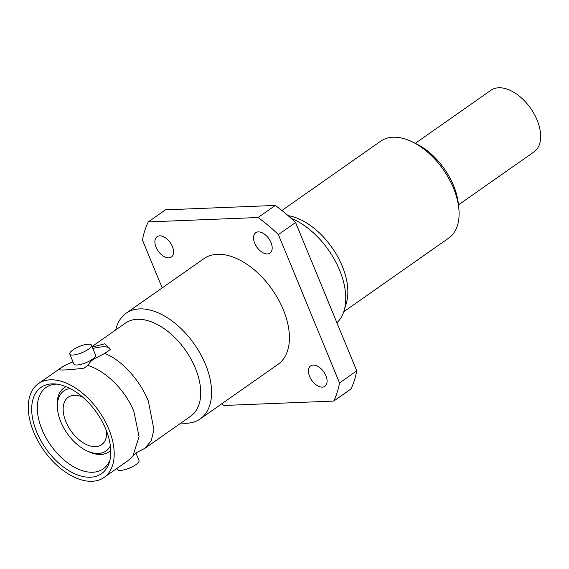 <?xml version="1.0" encoding="UTF-8"?>
<svg xmlns="http://www.w3.org/2000/svg" width="569" height="569" viewBox="0 0 569 569"><rect width="100%" height="100%" fill="white"/><g stroke="black" fill="none" stroke-linecap="round" stroke-linejoin="round"><path stroke-width="0.85" d="M59.219 369.907A27.532 7.888 -22.4 0 1 59.105 369.324L63.01 366.415L72.967 361.792M63.01 366.415L38.358 383.684A57.256 33.813 -125 0 0 33.678 432.063A57.256 33.813 -125 0 0 104.106 477.434A57.256 33.813 -125 0 0 108.786 429.054A57.256 33.813 -125 0 0 38.358 383.684M104.106 477.434L128.103 460.606L132.89 456.054L139.071 436.636L133.879 411.451C125.465 390.426 105.998 371.052 87.925 365.419L88.33 365.262C88.764 363.541 90.471 361.528 93.458 359.217L104.66 353.449C121.425 359.772 139.882 380 148.367 401.109L153.936 429.702L151.219 440.747L145.024 448.23L136.574 452.604L132.89 456.054M458.443 204.897L534.042 151.873A37.597 22.205 -125 0 0 537.115 120.102A37.597 22.205 -125 0 0 490.869 90.315L415.27 143.338M343.733 311.748L448.664 238.155A59.204 34.965 -125 0 0 458.785 208.012L458.287 203.439A53.287 31.473 -125 0 0 453.529 185.537A53.287 31.473 -125 0 0 416.586 143.985L412.454 141.951A59.204 34.965 -125 0 0 380.668 141.204L281.911 210.473M458.785 208.012A59.204 34.965 -125 0 0 453.5 188.126A59.204 34.965 -125 0 0 412.454 141.951M336.912 322.758A64.539 38.116 -125 0 0 344.096 310.624L346.329 303.156A59.204 34.965 -125 0 0 342.254 266.15A59.204 34.965 -125 0 0 288.12 215.665M344.096 310.624A64.539 38.116 -125 0 0 339.65 270.289A64.539 38.116 -125 0 0 290.979 218.204M325.923 375.789A12.433 7.34 -125 0 0 310.624 365.938A12.433 7.34 -125 0 0 309.614 376.443A12.433 7.34 -125 0 0 324.906 386.294A12.433 7.34 -125 0 0 325.923 375.789M271.015 242.586A12.433 7.34 -125 0 0 255.723 232.728A12.433 7.34 -125 0 0 254.706 243.233A12.433 7.34 -125 0 0 270.005 253.091A12.433 7.34 -125 0 0 271.015 242.586M172.379 246.541A12.433 7.34 -125 0 0 157.08 236.69A12.433 7.34 -125 0 0 156.062 247.195A12.433 7.34 -125 0 0 171.361 257.046A12.433 7.34 -125 0 0 172.379 246.541M181.013 422.987A64.539 38.116 -125 0 0 200.21 418.919L278.049 364.324A64.539 38.116 -125 0 0 283.326 309.792A64.539 38.116 -125 0 0 203.937 258.653L126.098 313.249A64.539 38.116 -125 0 0 115.735 329.92M200.21 418.919A64.539 38.116 -125 0 0 205.487 364.388A64.539 38.116 -125 0 0 126.098 313.249M145.024 448.23L190.707 416.188A56.836 33.571 -125 0 0 195.352 368.157A56.836 33.571 -125 0 0 125.429 323.121L92.043 346.542M135.948 453.066L139.014 460.513A11.721 3.357 157.6 0 1 135.87 464.674A11.721 3.357 157.6 0 1 124.583 469.731A11.721 3.357 157.6 0 1 117.342 469.453L116.922 468.443M69.788 354.074L73.892 364.039A11.721 3.357 -22.4 0 0 81.132 364.316A11.721 3.357 -22.4 0 0 92.42 359.259A11.721 3.357 -22.4 0 0 95.571 355.106L91.46 345.141A11.721 3.357 -22.4 0 0 84.219 344.857A11.721 3.357 -22.4 0 0 72.932 349.914A11.721 3.357 -22.4 0 0 69.788 354.074A11.721 3.357 -22.4 0 0 77.028 354.352A11.721 3.357 -22.4 0 0 88.316 349.295A11.721 3.357 -22.4 0 0 91.46 345.141M105.791 429.175A52.697 31.124 -125 0 0 54.574 383.904A52.697 31.124 -125 0 0 36.665 431.942A52.697 31.124 -125 0 0 76.054 474.326A52.697 31.124 -125 0 0 109.419 462.106A52.697 31.124 -125 0 0 105.791 429.175M56.8 384.118A49.731 29.375 -125 0 0 46.288 387.304A49.731 29.375 -125 0 0 41.999 429.488A49.731 29.375 -125 0 0 103.402 468.735A49.731 29.375 -125 0 0 109.981 459.944M66.118 386.671A39.076 23.08 -125 0 0 64.048 387.866A39.076 23.08 -125 0 0 57.369 407.76L57.569 409.588A36.708 21.679 -125 0 0 86.296 450.548A36.708 21.679 -125 0 0 98.323 453.472A36.708 21.679 -125 0 0 110.372 445.847M86.296 450.548L87.946 451.359A39.076 23.08 -125 0 0 100.756 454.475A39.076 23.08 -125 0 0 108.928 451.85A39.076 23.08 -125 0 0 110.756 450.314M70.186 388.549A36.708 21.679 -125 0 0 57.569 409.588M82.541 396.977A29.012 17.134 -125 0 0 74.333 395.256A29.012 17.134 -125 0 0 68.266 397.205A29.012 17.134 -125 0 0 68.116 426.345A29.012 17.134 -125 0 0 95.514 446.658A29.012 17.134 -125 0 0 101.581 444.709A29.012 17.134 -125 0 0 106.659 431.366M58.792 369.772L59.012 369.217C58.166 370.533 66.466 370.199 83.935 368.221L87.925 365.419M59.105 369.324L63.472 366.258M104.66 353.449L110.308 349.48A27.532 7.888 -22.4 0 0 92.847 348.505M110.308 349.48L104.71 343.811L92.242 347.026M221.704 403.848A133.217 78.678 -125 0 0 223.902 405.469L333.74 401.067A133.217 78.678 -125 0 0 339.522 382.93L278.383 234.599A133.217 78.678 -125 0 0 258.084 217.514L148.246 221.917A133.217 78.678 -125 0 0 142.463 240.047L162.201 287.928M333.74 401.067L350.952 388.997A133.217 78.678 -125 0 0 356.735 370.86L339.522 382.93M278.383 234.599L295.596 222.529L356.735 370.86M295.596 222.529A133.217 78.678 -125 0 0 275.296 205.437L258.084 217.514M148.246 221.917L165.458 209.847L275.296 205.437M72.853 361.521L69.695 363.477M65.883 386.579L64.048 387.866M110.763 450.563L108.928 451.85"/></g></svg>
